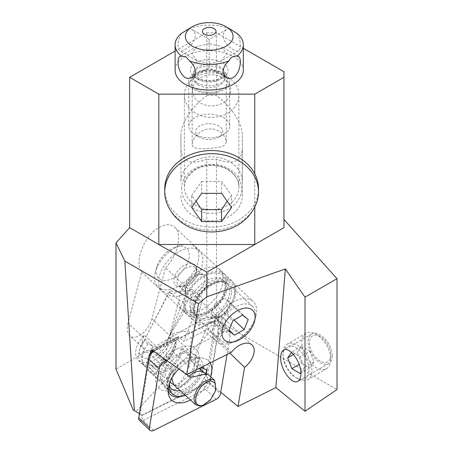<?xml version="1.0" encoding="UTF-8"?>
<svg xmlns="http://www.w3.org/2000/svg" width="453" height="453" viewBox="0 0 453 453"><rect width="100%" height="100%" fill="white"/><g stroke="black" fill="none" stroke-linecap="round" stroke-linejoin="round"><path stroke-width="0.34" stroke-dasharray="2.27 1.7" d="M175.113 51.053L206.8 32.758L206.8 95.713C192.287 105.787 180.702 123.561 180.934 135.396L180.934 149.314C182.185 161.981 190.809 165.254 206.8 159.128L206.8 316.653L115.991 369.082M165.532 267.717C177.746 255.894 182.723 233.963 174.722 227.219C170.758 223.799 165.566 223.844 159.156 227.372C144.337 235.254 133.72 262.338 141.681 271.959L128.035 322.972C126.619 328.719 127.208 332.938 129.79 335.622C135.277 341.528 148.941 331.081 151.891 318.731L165.532 267.717L218.669 317.604A27.707 16.551 133.2 0 0 231.642 280.662A27.707 16.551 133.2 0 0 214.728 279.546A27.707 16.551 133.2 0 0 194.195 298.267A27.707 16.551 133.2 0 0 192.457 319.625L183.754 341.341L207.808 329.354L231.262 352.4M180.934 195.781A30.691 25.057 180 0 0 211.625 220.838A30.691 25.057 180 0 0 242.315 195.781L242.315 181.857A30.691 25.057 180 0 0 211.625 156.8A30.691 25.057 180 0 0 180.934 181.857L180.934 149.314M242.315 195.781L242.315 149.314C241.064 161.981 232.44 165.254 216.449 159.128A30.691 25.057 0 0 1 206.8 159.128M254.779 206.942L254.779 173.844M283.963 71.738L283.963 227.655M206.8 32.758L216.449 32.758L243.312 48.267M197.157 82.871A17.05 9.841 0 0 0 215.736 85.005A17.05 9.841 0 0 0 226.262 75.911A17.05 9.841 0 0 0 221.268 68.952A17.05 9.841 0 0 0 202.689 66.818A17.05 9.841 0 0 0 192.163 75.911A17.05 9.841 0 0 0 197.157 82.871M206.8 95.713A30.691 25.057 0 0 1 211.625 95.402A30.691 25.057 0 0 1 216.449 95.713L216.449 32.758M242.315 181.857L242.315 135.396C242.548 123.561 230.962 105.787 216.449 95.713M180.934 135.396L180.934 181.857M197.157 148.476L193.431 147.163L192.304 145.413L192.406 142.423L193.918 138.799L197.395 134.32L201.642 131.104L206.443 129.207L211.625 128.811C215.407 129.224 218.623 130.577 221.268 132.865L224.241 136.121L225.928 139.513L226.138 142.735L224.394 145.311L221.053 146.851L211.625 148.301C205.832 148.811 201.013 148.867 197.157 148.476M242.315 149.314L242.315 135.396M206.8 316.653L216.449 318.68L219.467 321.692L337.009 389.552M216.449 318.68L216.449 159.128M332.185 355.747A17.05 9.841 60 0 1 328.651 363.549A17.05 9.841 60 0 1 315.515 358.986A17.05 9.841 60 0 1 308.074 341.822A17.05 9.841 60 0 1 311.602 334.02A17.05 9.841 60 0 1 324.744 338.589A17.05 9.841 60 0 1 332.185 355.747M133.233 410.01L135.94 411.545L219.467 321.692M150.141 353.901L140.136 414.031L141.965 415.027L135.94 411.545M140.136 414.031L139.416 413.617M217.842 331.188A23.188 13.85 133.2 0 0 220.73 340.226A23.188 13.85 133.2 0 0 241.183 337.649A23.188 13.85 133.2 0 0 255.362 315.452A23.188 13.85 133.2 0 0 252.474 306.415A23.188 13.85 133.2 0 0 232.021 308.991A23.188 13.85 133.2 0 0 217.842 331.188M152.355 350.401L179.252 337.004L183.754 341.341M179.252 337.004L178.08 336.783L177.287 337.745L169.031 358.346L144.309 335.141L143.403 337.4A17.729 10.595 133.2 0 0 144.377 349.314A17.729 10.595 133.2 0 0 157.531 348.912A17.729 10.595 133.2 0 0 169.62 335.379L170.526 333.119L195.249 356.324L210.334 318.691A15.006 8.964 -46.8 0 1 222.751 322.049A15.006 8.964 -46.8 0 1 213.901 338.657L216.568 340.22A17.05 10.187 133.2 0 0 223.578 318.244A17.05 10.187 133.2 0 0 214.15 317.191A17.05 10.187 133.2 0 0 212.276 317.944L216.823 322.208L218.669 317.604M141.681 271.959L192.457 319.625M207.808 329.354A17.05 10.187 -46.8 0 1 216.823 322.208M231.438 292.995A23.188 13.85 -46.8 0 1 217.259 315.192A23.188 13.85 -46.8 0 1 196.806 317.768A23.188 13.85 -46.8 0 1 193.918 308.731A23.188 13.85 -46.8 0 1 208.097 286.534A23.188 13.85 -46.8 0 1 228.55 283.957A23.188 13.85 -46.8 0 1 231.438 292.995M141.965 415.027L206.545 382.853L209.467 383L216.585 340.237L229.852 353.102M212.276 317.944L211.092 317.746L210.334 318.691M209.467 383L220.758 392.264M169.031 358.346A21.653 12.939 133.2 0 0 163.165 383.487A21.653 12.939 133.2 0 0 184.445 379.376A21.653 12.939 133.2 0 0 195.249 356.324M170.526 333.119A21.653 12.939 -46.8 0 1 159.728 356.171A21.653 12.939 -46.8 0 1 138.442 360.277A21.653 12.939 -46.8 0 1 144.309 335.141M151.568 350.809A22.333 13.341 133.2 0 0 149.626 371.709A22.333 13.341 133.2 0 0 169.048 369.427A22.333 13.341 133.2 0 0 182.927 348.391L181.058 348.533A19.949 11.92 -46.8 0 1 168.918 367.711A19.949 11.92 -46.8 0 1 151.257 369.971A19.949 11.92 -46.8 0 1 153.437 350.662L151.568 350.809M181.058 348.533L201.189 367.383M206.585 370.061L207.214 369.308L202.944 367.179L182.927 348.391M152.418 351.607L171.585 369.603L172.151 372.009L174.162 372.559L173.454 369.455L153.437 350.662M202.944 367.179A22.333 13.341 -46.8 0 1 177.463 392.847A22.333 13.341 -46.8 0 1 169.637 390.503A22.333 13.341 -46.8 0 1 166.942 384.993A22.333 13.341 -46.8 0 1 171.585 369.603M207.214 369.308A24.722 14.768 -46.8 0 1 179.082 397.105M168.154 391.143A24.722 14.768 -46.8 0 1 167.434 388.414A24.722 14.768 -46.8 0 1 172.151 372.009M205.792 373.742A23.018 13.754 -46.8 0 1 185.271 395.254M169.649 383.159A23.018 13.754 -46.8 0 1 174.162 372.559M169.365 385.843A19.949 11.92 -46.8 0 1 168.867 383.838A19.949 11.92 -46.8 0 1 173.454 369.455M200.775 369.478A19.949 11.92 -46.8 0 1 180.118 390.594M157.616 264.529A20.459 12.225 133.2 0 0 156.761 267.083A20.459 12.225 133.2 0 0 167.061 280.288A20.459 12.225 133.2 0 0 187.865 262.196A20.459 12.225 133.2 0 0 179.581 246.302A20.459 12.225 133.2 0 0 175.441 247.179A20.459 12.225 133.2 0 0 157.616 264.529M156.761 267.083L155.419 272.066A27.282 16.297 133.2 0 1 156.562 268.663A27.282 16.297 -46.8 0 1 180.328 245.532A27.282 16.297 -46.8 0 1 185.843 244.36A27.282 16.297 -46.8 0 1 195.396 247.219A27.282 16.297 -46.8 0 1 196.891 265.554A27.282 16.297 133.2 0 1 178.295 286.381A27.282 16.297 133.2 0 1 158.052 286.998L162.044 290.741A27.282 16.297 -46.8 0 1 160.549 272.406A27.282 16.297 -46.8 0 1 179.145 251.579A27.282 16.297 -46.8 0 1 199.388 250.962A27.282 16.297 -46.8 0 1 200.877 269.297A27.282 16.297 -46.8 0 1 182.282 290.124A27.282 16.297 -46.8 0 1 162.044 290.741M155.419 272.066A27.282 16.297 133.2 0 0 158.052 286.998M221.211 288.385A27.282 16.297 -46.8 0 1 202.621 309.212A27.282 16.297 -46.8 0 1 182.378 309.829A27.282 16.297 -46.8 0 1 180.883 291.5A27.282 16.297 -46.8 0 1 199.479 270.668A27.282 16.297 -46.8 0 1 219.722 270.056A27.282 16.297 -46.8 0 1 221.211 288.385M185.668 295.99A27.282 16.297 -46.8 0 1 204.263 275.164A27.282 16.297 -46.8 0 1 224.507 274.546A27.282 16.297 -46.8 0 1 225.996 292.881A27.282 16.297 -46.8 0 1 207.4 313.708A27.282 16.297 -46.8 0 1 187.163 314.32A27.282 16.297 -46.8 0 1 185.668 295.99M193.641 303.476A27.282 16.297 133.2 0 0 195.135 321.811A27.282 16.297 133.2 0 0 215.379 321.194A27.282 16.297 133.2 0 0 233.975 300.367A27.282 16.297 133.2 0 0 232.48 282.032A27.282 16.297 133.2 0 0 212.236 282.649A27.282 16.297 133.2 0 0 193.641 303.476M214.377 322.944A27.282 16.297 -46.8 0 1 243.657 298.635A27.282 16.297 -46.8 0 1 253.216 301.5A27.282 16.297 -46.8 0 1 255.849 316.432A27.282 16.297 -46.8 0 1 254.705 319.829A27.282 16.297 133.2 0 1 230.934 342.966A27.282 16.297 133.2 0 1 215.871 341.273A27.282 16.297 133.2 0 1 214.377 322.944M242.542 315.112L224.597 298.272L230.283 302.683L248.221 319.529M230.283 302.683L226.268 312.7L234.059 320.016M226.268 312.7L216.574 318.3L229.099 330.061M216.574 318.3L210.888 313.884L228.833 330.73M210.888 313.884L214.903 303.872L232.848 320.718M214.903 303.872L224.597 298.272M169.756 291.885L178.946 300.203L183.691 301.896C188.335 300.073 194.462 299.597 202.089 300.475L202.638 298.374L193.454 290.062L191.177 289.246C186.109 291.585 179.06 292.128 170.022 290.877L146.211 336.466L167.955 294.235C172.253 297.734 178.357 297.264 186.257 292.819L169.903 334.637L193.454 290.062M170.022 290.877L167.955 294.235M168.505 337.4L172.774 338.816L176.16 341.879A4.773 2.044 21 0 0 175.549 342.474A4.773 2.044 21 0 0 176.477 344.461L168.658 337.389L166.517 344.45C158.997 360.328 135.237 363.838 139.994 348.368C140.843 345.26 142.553 342.208 145.119 339.201L146.211 336.466M144.966 339.212L152.78 346.29A4.773 2.044 21 0 0 147.786 344.065L144.784 348.295L143.448 351.771A4.773 2.044 -159 0 1 149.796 354.053L165.611 368.368C166.511 366.381 166.925 362.338 166.857 356.222C166.234 348.617 167.174 341.681 169.66 335.424L178.946 300.203M185.368 310.26L191.925 311.064L199.801 309.15L193.357 333.601A36.891 22.316 132.1 0 0 182.695 331.42A36.891 22.316 132.1 0 0 169.66 335.424L185.368 310.26L183.691 301.896M199.801 309.15L202.089 300.475M186.851 374.523L177.406 365.973A15.006 9.077 -47.9 0 1 187.655 360.786A15.006 9.077 -47.9 0 1 192.859 362.315A15.006 9.077 -47.9 0 1 194.416 364.665L191.041 359.676L190.509 357.36L190.549 354.399C189.932 346.788 190.866 339.858 193.357 333.601L202.638 298.374M190.549 354.399L190.52 357.819L189.309 366.539C185.973 373.957 182.18 380.475 177.927 386.092L172.593 383.951M169.903 334.637L168.658 337.389M145.119 339.201L144.399 341.001L147.786 344.065M172.774 338.816A21.144 12.792 -47.9 0 1 171.342 346.183A21.144 12.792 -47.9 0 1 157.214 362.445A21.144 12.792 -47.9 0 1 141.529 363.063A21.144 12.792 -47.9 0 1 139.286 351.058A21.144 12.792 -47.9 0 1 144.399 341.001M176.16 341.879L175.538 345.922A21.144 12.792 -47.9 0 1 152.338 368.108L151.834 368.147A21.144 12.792 -47.9 0 1 144.75 365.973A21.144 12.792 -47.9 0 1 144.784 348.295M169.988 382.241L169.014 381.415L165.152 375.288L165.611 368.368M171.834 378.278L177.406 365.973L166.857 356.222M173.742 384.824L177.927 386.092C185.385 385.99 195.605 372.706 194.416 364.665L205.922 375.078L208.465 374.778M215.922 389.523L210.741 399.218L202.621 405.384M186.257 292.819L191.177 289.246M218.861 137.163L223.68 134.382A20.459 11.812 0 0 1 194.745 134.382L199.569 137.163A13.641 7.877 0 0 0 218.861 137.163A13.641 7.877 0 0 0 218.856 126.03A13.641 7.877 0 0 0 199.569 126.03A13.641 7.877 0 0 0 199.569 137.163L194.745 134.382A20.459 11.812 180 0 1 188.754 126.03A20.459 11.812 180 0 1 194.745 117.678A20.459 11.812 180 0 1 223.68 117.678A20.459 11.812 0 0 1 229.671 126.03L229.671 81.483A20.459 11.812 180 0 1 217.044 92.395A20.459 11.812 180 0 1 194.745 89.836A20.459 11.812 180 0 1 188.754 81.483A20.459 11.812 180 0 1 201.381 70.566A20.459 11.812 180 0 1 223.68 73.126A20.459 11.812 180 0 1 229.671 81.483M223.68 134.382A20.459 11.812 0 0 0 229.671 126.03M243.312 70.345A34.1 19.689 0 0 0 233.323 56.421A34.1 19.689 0 0 0 196.166 52.157A34.1 19.689 0 0 0 175.113 70.345M181.381 33.409C179.116 37.435 178.006 41.517 178.04 45.662L178.323 48.499L179.184 50.334L180.741 51.115L183.063 50.719L188.754 47.106L191.534 44.32L193.884 40.963L195.232 37.35L195.396 35.64L194.779 32.61L193.057 30.277L189.513 28.715A34.1 19.689 180 0 1 228.912 28.715L226.058 29.751L223.969 31.987L223.029 35.64C224.093 41.71 227.525 46.41 233.323 49.739L235.362 50.719L237.689 51.115L238.669 50.804L240.107 48.499L240.39 45.662C240.424 41.517 239.309 37.435 237.049 33.409M186.115 30.277L189.513 28.715M232.315 30.277L228.912 28.715M196.936 60.725L191.851 53.641L196.936 46.551L209.212 43.613C209.212 38.182 209.212 38.182 209.212 43.613C209.212 38.182 209.212 38.182 209.212 43.613L209.212 63.663L209.212 43.613L221.489 46.551L226.574 53.641L221.489 60.725L209.212 63.663C209.212 69.094 209.212 69.094 209.212 63.663C209.212 69.094 209.212 69.094 209.212 63.663L196.936 60.725L179.756 50.81M320.129 336.534A15.006 8.664 -120 0 0 309.518 342.661A15.006 8.664 -120 0 0 320.129 361.035A15.006 8.664 -120 0 0 330.741 354.909A15.006 8.664 -120 0 0 320.129 336.534L316.273 334.308A20.459 11.812 60 0 1 330.741 359.365A20.459 11.812 60 0 1 326.5 368.731A20.459 11.812 60 0 1 316.273 367.717A20.459 11.812 60 0 1 302.904 349.688A20.459 11.812 60 0 1 306.041 333.295A20.459 11.812 60 0 1 316.273 334.308L320.129 336.534M297.462 378.578L297.462 378.578A20.459 11.812 60 0 1 282.995 353.516A20.459 11.812 60 0 1 287.236 344.15A20.459 11.812 60 0 1 297.462 345.163A20.459 11.812 -120 0 1 311.93 370.226A20.459 11.812 -120 0 1 307.695 379.591A20.459 11.812 -120 0 1 297.462 378.578L296.019 377.74A18.414 10.629 60 0 1 282.995 355.186A18.414 10.629 60 0 1 296.019 347.672A18.414 10.629 60 0 1 309.037 370.226A18.414 10.629 60 0 1 296.019 377.74L297.462 378.578M293.544 354.489L297.31 352.315L301.488 346.375L291.84 351.941L300.192 356.766L304.371 367.53L300.905 372.457M291.84 351.941L291.517 352.4M301.488 346.375L309.841 351.194L300.192 356.766M309.841 351.194L314.014 361.958L304.371 367.53M314.014 361.958L309.841 367.904L300.192 373.47M309.841 367.904L301.488 363.08L299.15 364.427M301.488 363.08L297.31 352.315M216.183 399.286L205.498 389.252L203.476 384.886A2.044 1.223 133.2 0 0 205.09 382.836L214.779 324.62A4.773 2.854 133.2 0 0 211.585 322.14A4.773 2.854 133.2 0 0 210.911 322.423L153.346 351.098M203.476 384.886L141.115 415.95A2.044 1.223 133.2 0 1 139.456 415.01L149.269 356.03A4.773 2.854 133.2 0 1 149.36 355.605M177.078 348.816A26.937 16.093 -46.8 0 1 198.374 363.634A26.937 16.093 -46.8 0 1 177.587 388.238A26.937 16.093 -46.8 0 1 173.771 389.835A26.937 16.093 -46.8 0 1 155.538 377.649A26.937 16.093 -46.8 0 1 177.078 348.816M218.55 321.817L229.235 331.851A8.182 4.887 -46.8 0 0 223.556 331.828L212.87 321.8A8.182 4.887 -46.8 0 1 214.031 321.313A8.182 4.887 -46.8 0 1 218.55 321.817A8.182 4.887 -46.8 0 1 219.586 324.478A8.182 4.887 -46.8 0 1 219.501 325.571L209.818 383.782L205.09 382.836M229.235 331.851A8.182 4.887 -46.8 0 1 230.277 334.512A8.182 4.887 -46.8 0 1 230.186 335.599L227.044 354.501M139.354 420.305A5.459 3.262 -46.8 0 0 143.142 420.316L205.498 389.252A5.459 3.262 133.2 0 0 209.818 383.782L220.503 393.816M210.911 322.423L212.87 321.8L155.005 350.622A8.182 4.887 133.2 0 0 153.731 351.369M223.556 331.828L166.415 360.294M190.526 400.01A26.937 16.093 133.2 0 0 210.685 376.788M210.152 362.915A26.937 16.093 133.2 0 0 201.608 357.966A26.937 16.093 133.2 0 0 189.756 360.724A26.937 16.093 133.2 0 0 178.72 368.952M203.142 366.409A22.163 13.239 133.2 0 0 200.345 359.733A22.163 13.239 133.2 0 0 194.722 357.406A22.163 13.239 133.2 0 0 184.966 359.676A22.163 13.239 133.2 0 0 167.327 386.585A22.163 13.239 133.2 0 0 170.005 392.055A22.163 13.239 133.2 0 0 185.385 392.111A22.163 13.239 133.2 0 0 203.114 368.334M180.334 387.366A22.163 13.239 133.2 0 0 197.434 367.123A22.163 13.239 133.2 0 0 195.294 354.988A22.163 13.239 133.2 0 0 179.915 354.931A22.163 13.239 133.2 0 0 164.309 371.086A22.163 13.239 133.2 0 0 164.949 387.309A22.163 13.239 133.2 0 0 177.197 388.68A22.163 13.239 133.2 0 0 180.334 387.366M192.531 90.379A19.094 15.595 180 0 0 211.625 105.974A19.094 15.595 180 0 0 230.719 90.379A19.094 15.595 180 0 0 211.625 74.79A19.094 15.595 180 0 0 192.531 90.379M184.343 95.107A27.282 22.276 0 0 1 211.625 72.831A27.282 22.276 0 0 1 238.907 95.107L238.907 187.242A27.282 22.276 -0 0 0 211.625 164.971A27.282 22.276 -0 0 0 184.343 187.242A27.282 22.276 180 0 0 211.625 209.518A27.282 22.276 180 0 0 238.907 187.242C239.66 176.925 227.406 165.232 211.517 165.47C204.371 165.577 198.188 167.548 192.967 171.376L187.1 177.729C185.266 180.764 184.348 183.935 184.343 187.242L184.343 95.107A27.282 22.276 180 0 0 211.625 117.378A27.282 22.276 180 0 0 238.907 95.107M164.739 188.816A46.886 38.284 180 0 0 211.625 227.1A46.886 38.284 180 0 0 258.51 188.816M253.618 208.992A46.886 38.284 0 0 1 211.625 230.249A46.886 38.284 0 0 1 169.632 208.992M221.602 193.34L221.602 181.438L231.579 195.549L231.579 207.446M231.579 195.549L227.032 201.46M196.217 201.46L191.67 195.549L191.67 207.446M191.67 195.549L201.647 181.438L201.647 193.34M201.647 181.438L221.602 181.438M143.403 337.4L128.035 322.972M151.891 318.731L169.62 335.379M206.545 382.853L213.901 338.657M152.146 350.271L177.287 337.745M195.537 274.269A13.981 8.352 -46.8 0 1 180.526 286.726A13.981 8.352 -46.8 0 1 174.869 275.86A13.981 8.352 -46.8 0 1 189.875 263.408A13.981 8.352 -46.8 0 1 195.537 274.269M177.853 277.383A12.276 7.333 -46.8 0 1 186.223 268.012A12.276 7.333 -46.8 0 1 195.334 267.734A12.276 7.333 -46.8 0 1 196.002 275.985A12.276 7.333 -46.8 0 1 187.633 285.356A12.276 7.333 -46.8 0 1 178.527 285.633A12.276 7.333 -46.8 0 1 177.853 277.383M203.907 283.408A12.276 7.333 -46.8 0 1 195.537 292.78A12.276 7.333 -46.8 0 1 186.432 293.057A12.276 7.333 -46.8 0 1 185.758 284.807A12.276 7.333 -46.8 0 1 194.127 275.435A12.276 7.333 -46.8 0 1 203.233 275.158A12.276 7.333 -46.8 0 1 203.907 283.408M186.223 286.523A13.981 8.352 -46.8 0 1 201.234 274.071A13.981 8.352 -46.8 0 1 206.896 284.931A13.981 8.352 -46.8 0 1 191.885 297.389A13.981 8.352 -46.8 0 1 186.223 286.523M186.925 295.894A25.578 15.277 133.2 0 0 197.281 315.764A25.578 15.277 133.2 0 0 224.739 292.978A25.578 15.277 133.2 0 0 214.382 273.108A25.578 15.277 133.2 0 0 186.925 295.894M191.443 297.57A22.163 13.239 -46.8 0 1 206.551 280.645A22.163 13.239 -46.8 0 1 222.995 280.147A22.163 13.239 -46.8 0 1 224.212 295.045A22.163 13.239 -46.8 0 1 209.105 311.964A22.163 13.239 -46.8 0 1 192.655 312.462A22.163 13.239 -46.8 0 1 191.443 297.57M228.199 298.787A22.163 13.239 -46.8 0 1 213.091 315.707A22.163 13.239 -46.8 0 1 196.642 316.211A22.163 13.239 -46.8 0 1 195.43 301.313A22.163 13.239 -46.8 0 1 210.537 284.393A22.163 13.239 -46.8 0 1 226.987 283.889A22.163 13.239 -46.8 0 1 228.199 298.787M194.903 303.38A25.578 15.277 -46.8 0 1 222.355 280.594A25.578 15.277 -46.8 0 1 232.712 300.464A25.578 15.277 -46.8 0 1 205.26 323.249A25.578 15.277 -46.8 0 1 194.903 303.38M152.78 346.29L149.796 354.053A16.025 9.694 -47.9 0 0 150.889 365.022C153.624 366.477 156.789 366.143 160.385 364.014L164.06 361.556L167.497 358.312L172.565 350.243A4.773 2.044 21 0 0 173.493 352.224L176.477 344.461M189.309 366.539L173.493 352.224A16.025 9.694 -47.9 0 1 162.78 364.552A16.025 9.694 -47.9 0 1 150.889 365.022L169.009 381.42M143.448 351.771A20.798 12.582 132.1 0 0 151.834 368.147M152.338 368.108A20.798 12.582 132.1 0 0 174.201 349.405A4.773 2.044 21 0 0 172.565 350.243L175.549 342.474M204.365 372.728A15.006 9.077 -47.9 0 1 205.922 375.078M175.538 345.922L174.201 349.405M195.951 89.139A18.754 10.827 0 0 0 222.474 89.139A18.754 10.827 0 0 0 222.474 73.822A18.754 10.827 0 0 0 195.951 73.822A18.754 10.827 0 0 0 195.951 89.139M198.363 84.96A15.345 8.862 180 0 1 193.867 78.697A15.345 8.862 180 0 1 203.34 70.509A15.345 8.862 180 0 1 220.062 72.429A15.345 8.862 0 0 1 224.558 78.697L224.558 73.126A15.345 8.862 0 0 0 220.062 66.863A15.345 8.862 180 0 0 203.34 64.943A15.345 8.862 180 0 0 193.867 73.126A15.345 8.862 180 0 0 198.363 79.394A15.345 8.862 0 0 0 215.084 81.314A15.345 8.862 0 0 0 224.558 73.126C225.424 74.411 223.289 76.387 218.148 79.049C210.668 81.347 203.833 80.94 197.655 77.831C194.269 74.983 193.006 73.42 193.867 73.126L193.867 78.697C193.001 77.412 195.141 75.441 200.277 72.774C207.763 70.475 214.592 70.883 220.77 73.992C224.173 76.868 225.435 78.437 224.558 78.697A15.345 8.862 0 0 1 215.084 86.88A15.345 8.862 0 0 1 198.363 84.96M195.951 78.001A18.754 10.827 180 0 1 195.951 62.69A18.754 10.827 180 0 1 222.474 62.69A18.754 10.827 180 0 1 222.474 78.001A18.754 10.827 180 0 1 195.951 78.001M230.186 335.599L219.501 325.571L214.779 324.62M153.827 430.35L143.142 420.316L141.115 415.95M138.72 417.802L139.456 415.01M148.533 358.827L149.269 356.03M153.397 351.132L155.005 350.622L161.998 357.185M181.619 188.816A30.006 24.502 -0 0 1 211.625 164.314A30.006 24.502 -0 0 1 241.63 188.816A30.006 24.502 -0 0 1 211.625 213.318A30.006 24.502 -0 0 1 181.619 188.816M252.044 344.971L223.578 318.244C220.413 315.526 216.206 315.384 210.951 317.819M151.155 350.197L177.921 336.862M163.165 383.487L138.442 360.277M144.377 349.314L129.79 335.622M311.602 334.02L283.629 350.169M328.651 363.549L297.978 381.262M231.642 280.662L174.722 227.219M252.474 306.415L228.55 283.957M220.73 340.226L196.806 317.768M192.163 75.911L192.163 144.235M226.262 75.911L226.262 141.591M149.626 371.709L169.637 390.503M166.942 384.993L167.434 388.414M168.867 383.838L169.501 388.244M151.257 369.971L171.274 388.765M175.441 247.179L180.328 245.532M195.396 247.219L199.388 250.962M195.356 274.524C196.5 270.537 196.489 268.278 195.334 267.734L203.233 275.158C202.525 274.427 201.206 274.235 199.269 274.58C191.755 276.925 188.612 281.67 186.404 286.268C185.26 290.254 185.271 292.519 186.432 293.057L178.527 285.633C180.169 287.089 188.691 287.355 195.356 274.524M219.722 270.056L224.507 274.546M182.378 309.829L187.163 314.32M223.567 293.578C225.809 286.76 225.622 282.281 222.995 280.147L226.987 283.889L222.678 282.128C221.115 281.205 216.811 282.598 209.773 286.313C203.431 290.69 198.861 296.177 196.075 302.774C193.827 309.597 194.02 314.076 196.642 316.211L192.655 312.462C196.319 318.952 218.437 308.878 223.567 293.578M232.48 282.032L253.216 301.5M254.507 321.415L255.849 316.432M235.826 341.313L230.934 342.966M195.135 321.811L215.871 341.273M139.994 348.368L139.286 351.058M144.75 365.973L141.529 363.063M191.058 359.722L192.859 362.315L199.428 368.261M190.498 357.292L190.52 357.819M188.754 126.03L188.754 81.483M226.494 29.485L209.212 39.462L191.936 29.485M238.771 56.529L221.489 46.551M226.392 77.729L209.212 67.814L192.049 77.723M238.657 50.815L221.489 60.725M196.936 46.551L179.66 56.529M330.741 354.909L330.741 359.365M306.041 333.295L287.236 344.15M282.995 355.186L282.995 353.516M326.5 368.731L307.695 379.591M211.585 322.14L214.031 321.313M167.327 386.585L168.318 393.425M194.722 357.406L201.608 357.966M200.345 359.733L195.294 354.988M170.005 392.055L164.949 387.309M177.197 388.68L173.771 389.835M197.434 367.123L198.374 363.634"/><path stroke-width="0.68" d="M139.416 413.617L133.233 410.01L115.991 369.082L115.991 242.887L129.643 227.655L129.643 77.304L175.113 51.053M254.779 173.844L254.779 94.156L158.827 94.156L158.827 244.501L254.779 244.501L254.779 206.942M158.827 94.156L129.643 77.304M129.643 227.655L206.8 272.202L283.963 227.655L283.963 77.304L254.779 94.156M134.371 410.707L124.858 261.121L115.991 242.887M124.858 261.121L198.527 303.652L186.727 374.586L152.355 350.401L151.155 350.197L150.617 351.035L150.141 353.901M283.963 219.49L337.009 278.68L305.011 297.151L285.333 268.929L206.8 296.828L198.527 303.652M206.8 296.828L206.8 272.202M243.312 48.267L283.963 71.738L283.963 77.304M337.009 278.68L337.009 389.552L305.011 411.262L275.905 387.581L238.04 406.443L244.546 367.343A17.05 10.187 133.2 0 0 252.044 344.971A17.05 10.187 133.2 0 0 242.621 343.918A17.05 10.187 133.2 0 0 231.262 352.4L186.727 374.586M285.333 268.929L275.905 387.581M229.852 353.102L244.546 367.343M220.758 392.264L238.04 406.443M305.011 297.151L305.011 411.262M300.951 373.782C300.905 377.564 299.914 380.056 297.978 381.262C292.123 385.412 280.26 369.246 280.656 357.655C280.701 353.872 281.692 351.375 283.629 350.169C289.484 346.018 301.347 362.185 300.951 373.782M201.075 367.326L206.585 370.061A23.018 13.754 -46.8 0 1 205.792 373.742M151.568 350.809L152.418 351.607M179.082 397.105A24.722 14.768 -46.8 0 1 168.154 391.143M185.271 395.254A23.018 13.754 -46.8 0 1 180.345 396.335A23.018 13.754 -46.8 0 1 169.501 388.244A23.018 13.754 -46.8 0 1 169.649 383.159M180.118 390.594A19.949 11.92 -46.8 0 1 178.261 390.854A19.949 11.92 -46.8 0 1 171.274 388.765A19.949 11.92 -46.8 0 1 169.365 385.843M201.07 367.44A19.949 11.92 -46.8 0 1 200.775 369.478M223.403 326.296A20.459 12.225 -46.8 0 1 245.367 308.068A20.459 12.225 -46.8 0 1 254.507 321.415A20.459 12.225 -46.8 0 1 253.652 323.963A20.459 12.225 -46.8 0 1 235.826 341.313A20.459 12.225 -46.8 0 1 223.403 326.296M248.221 319.529L244.207 329.546L234.512 335.146L228.833 330.73L232.848 320.718L242.542 315.112L248.221 319.529M234.059 320.016L244.207 329.546M229.099 330.061L234.512 335.146M172.593 383.951L169.988 382.241M171.834 378.278L173.742 384.824L195.753 404.739L193.81 398.617L196.636 389.914L203.04 382.298L210.322 378.974L214.507 380.248L208.465 374.778L207.31 374.303L205.09 374.24C200.968 374.444 189.32 378.98 188.912 376.386L186.851 374.523M214.507 380.248L215.922 389.523L215.668 390.492L210.515 399.88L203.556 405.039L201.183 405.588C189.405 406.007 198.527 382.264 210.685 380.854L215.22 382.983L215.668 390.492M203.556 405.039L199.937 406.007L195.753 404.739M181.381 56.155L186.115 56.953L189.513 60.855C193.131 64.111 195.096 67.701 195.396 71.636L195.033 73.998L193.403 76.682L192.032 77.729L188.035 78.567L185.101 77.582C180.345 73.635 177.989 68.312 178.04 61.614L178.323 58.777L179.184 56.942L181.381 56.155A34.1 19.689 180 0 1 175.113 44.785L175.113 70.345A34.1 19.689 0 0 0 185.101 84.264A34.1 19.689 0 0 0 222.264 88.533A34.1 19.689 0 0 0 243.312 70.345L243.312 44.785A34.1 19.689 0 0 0 237.049 33.409L226.092 26.687A23.867 13.783 180 0 1 226.092 46.178A23.867 13.783 180 0 1 192.332 46.178A23.867 13.783 180 0 1 192.332 26.687A23.867 13.783 180 0 1 226.092 26.687M175.113 44.785A34.1 19.689 180 0 1 181.381 33.409L192.332 26.687M243.312 44.785A34.1 19.689 0 0 1 237.049 56.155C233.454 55.657 230.741 57.225 228.912 60.855A34.1 19.689 0 0 1 189.513 60.855M237.049 56.155L238.861 56.591L239.954 58.25L240.379 61.053L240.107 65.164L239.246 68.992L237.689 72.78L235.362 75.991L232.57 77.967L229.677 78.607L226.891 77.99L224.541 76.138L223.193 73.261L223.029 71.636C223.335 67.701 225.294 64.111 228.912 60.855M214.037 28.579A6.818 3.935 180 0 1 214.037 34.151A6.818 3.935 180 0 1 204.394 34.151A6.818 3.935 180 0 1 204.394 28.579A6.818 3.935 180 0 1 214.037 28.579M291.517 352.4L287.666 357.881L291.84 368.646L300.192 373.47L300.905 372.457M287.666 357.881L293.544 354.489M299.15 364.427L291.84 368.646M153.346 351.098L153.046 351.245A4.773 2.854 133.2 0 0 149.36 355.605L148.692 358.096A8.182 4.887 133.2 0 0 148.533 358.827L159.218 368.861A8.182 4.887 -46.8 0 1 165.69 360.656L161.998 357.185M227.044 354.501L220.503 393.816A5.459 3.262 -46.8 0 1 216.183 399.286L153.827 430.35A5.459 3.262 -46.8 0 1 150.039 430.333A5.459 3.262 -46.8 0 1 149.405 427.836L159.218 368.861M150.039 430.333L139.354 420.305A5.459 3.262 -46.8 0 1 138.72 417.802L148.533 358.827M153.731 351.369A8.182 4.887 133.2 0 0 148.692 358.096M166.415 360.294L165.69 360.656M178.72 368.952A26.937 16.093 133.2 0 0 168.318 393.425A26.937 16.093 133.2 0 0 190.266 400.146A26.937 16.093 133.2 0 0 190.526 400.01M210.685 376.788A26.937 16.093 133.2 0 0 210.152 362.915M203.114 368.334A22.163 13.239 133.2 0 0 203.142 366.409M258.51 188.816A46.886 38.284 180 0 0 211.625 150.532A46.886 38.284 180 0 0 164.739 188.816L164.739 191.97A46.886 38.284 0 0 1 211.625 153.686A46.886 38.284 0 0 1 258.51 191.97L258.51 188.816M258.51 191.97A46.886 38.284 0 0 1 253.618 208.992C236.557 239.603 186.698 239.603 169.632 208.992A46.886 38.284 0 0 1 164.739 191.97M221.602 221.557L231.579 207.446L221.602 193.34L201.647 193.34L191.67 207.446L201.647 221.557L221.602 221.557L221.602 209.66L201.647 209.66L201.647 221.557M227.032 201.46L221.602 209.66M201.647 209.66L196.217 201.46M150.617 351.035L152.146 350.271M201.183 405.588L199.937 406.007M210.322 378.974L210.685 380.854M188.912 376.386A15.006 9.077 -47.9 0 1 199.161 371.2A15.006 9.077 -47.9 0 1 204.365 372.728L207.31 374.303M153.046 351.245L153.397 351.132M138.72 417.802L149.405 427.836M173.742 384.824L172.321 383.793M199.428 368.261L204.365 372.728"/></g></svg>
